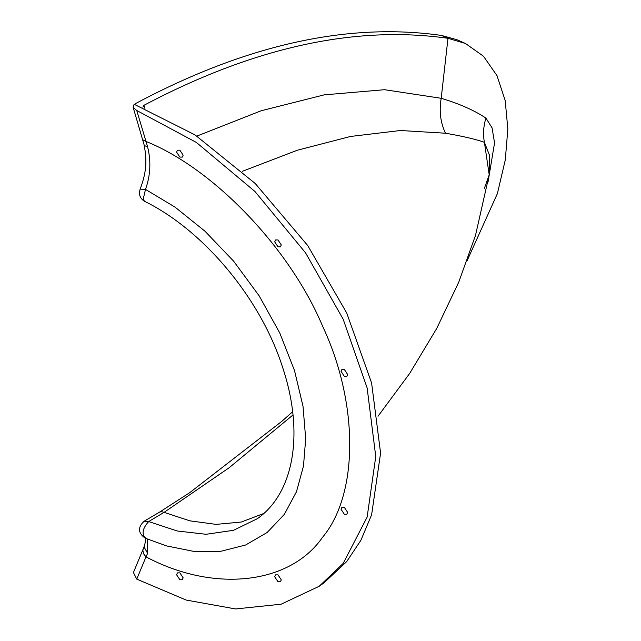 <?xml version="1.0" encoding="UTF-8"?>
<svg xmlns="http://www.w3.org/2000/svg" width="641" height="641" viewBox="0 0 641 641"><rect width="100%" height="100%" fill="white"/><g stroke="black" fill="none" stroke-linecap="round" stroke-linejoin="round"><path stroke-width="0.96" d="M179.873 157.085L176.587 152.101L177.421 150.202L179.873 150.194L183.15 155.17L182.324 157.077L179.873 157.085M179.873 579.76L176.587 574.777L177.421 572.878L179.873 572.862L183.15 577.845L182.324 579.752L179.873 579.76M278.002 581.756L274.717 576.772L275.55 574.865L278.002 574.857L281.279 579.841L280.454 581.748L278.002 581.756M278.002 246.849L274.717 241.865L275.55 239.966L278.002 239.95L281.279 244.934L280.454 246.841L278.002 246.849M344.345 514.274L341.068 509.291L341.893 507.392L344.345 507.376L347.63 512.359L346.797 514.266L344.345 514.274M344.345 376.363L341.068 371.387L341.893 369.48L344.345 369.472L347.63 374.456L346.797 376.355L344.345 376.363M159.577 512.111L161.556 511.63L164.088 512.359L229.214 467.69L292.993 414.959M145.491 538.28L166.596 545.932L193.911 551.428L220.712 551.316L245.583 545.018L267.153 532.503L284.332 514.37L296.487 491.719L303.489 466.007L305.693 438.74L303.025 406.346L294.499 370.53L279.756 332.959L259.108 295.757L233.645 261.191L204.992 231.217L175.025 207.123L145.491 189.399C150.475 175.53 151.188 161.364 147.622 146.917L144.281 145.459C146.356 158.415 147.574 169.36 140.171 189.143L145.491 189.399L143.167 199.351L144.634 201.346C203.79 230.415 260.671 298.602 282.505 367.029C304.195 431.762 294.692 492.424 257.394 518.665L233.508 530.307L206.122 534.29L177.212 530.988L148.656 521.566C142.502 528.472 141.445 534.049 145.491 538.28L145.162 538.168C137.983 532.951 137.631 527.303 144.121 521.237L148.656 521.566L164.088 512.359L189.912 520.845L216.081 524.378L241.24 522.046L263.916 513.433M144.898 108.393L143.969 105.3L142.839 107.159M242.29 171.331L297.312 150.242L350.483 136.469L400.457 130.508L445.503 133.224C440.479 122.816 439.045 111.165 441.192 98.297L384.56 89.708L324.186 94.86L261.207 110.749L196.859 136.092M133.328 572.758L143.207 548.96L142.863 550.29L143.504 553.688L146.004 556.853L147.622 553.335L147.662 539.225M133.424 572.517L136.749 579.127L186.146 600.056L235.6 608.95L281.135 604.199L319.194 586.267L343.175 563.423L367.141 517.103L375.754 456.56L367.141 387.949L343.175 319.234L305.565 252.85L254.934 191.467L196.386 142.454L136.749 110.5L133.152 107.368L134.105 104.243L195 134.882L255.294 183.566L307.704 245.519L346.693 312.936L371.604 382.998L380.586 453.115L371.604 514.827L360.867 540.347L346.693 561.604L324.025 582.821L319.194 586.267M147.622 146.917L146.004 141.437L142.855 139.802M134.201 104.579L135.788 103.449C246.008 44.766 347.927 22.098 441.529 35.447L456.929 39.718L465.51 43.508L483.45 56.208L496.983 75.63L505.188 100.533L507.848 129.001L505.292 159.889L497.408 193.542L467.033 260.887M145.162 538.168L166.596 545.932M445.503 133.224C462.698 136.196 475.662 139.217 484.404 142.302C482.913 134.37 483.418 126.301 485.926 118.096C474.196 110.308 459.285 103.714 441.192 98.297L447.979 38.3L465.51 43.508M488.049 182.044L494.556 142.911L492.064 127.863L485.926 118.096M484.404 188.27L489.203 174.833L484.404 142.302L489.524 155.346M489.476 154.938L489.203 174.833L475.494 235.415L458.748 282.16L436.705 328.48L409.671 373.431L377.998 416.249M143.969 105.3C253.556 47.402 354.89 25.071 447.979 38.3L441.545 35.447M136.749 579.127L146.004 556.853C213.733 592.957 289.74 584.592 322.455 537.414C358.792 494.187 358.792 403.069 322.455 325.86C289.74 248.091 213.733 168.655 146.004 141.437L136.749 110.5M144.57 545.275L144.273 547.374L147.622 553.335M133.152 107.368L144.289 145.459M292.641 411.738L281.72 421.425L189.664 492.705L159.601 512.095L144.129 521.237M144.634 201.346C139.954 198.446 138.472 194.383 140.179 189.143M144.546 545.339C145.779 540.459 146.156 537.911 145.683 537.679M143.207 548.96L144.546 545.355"/></g></svg>

